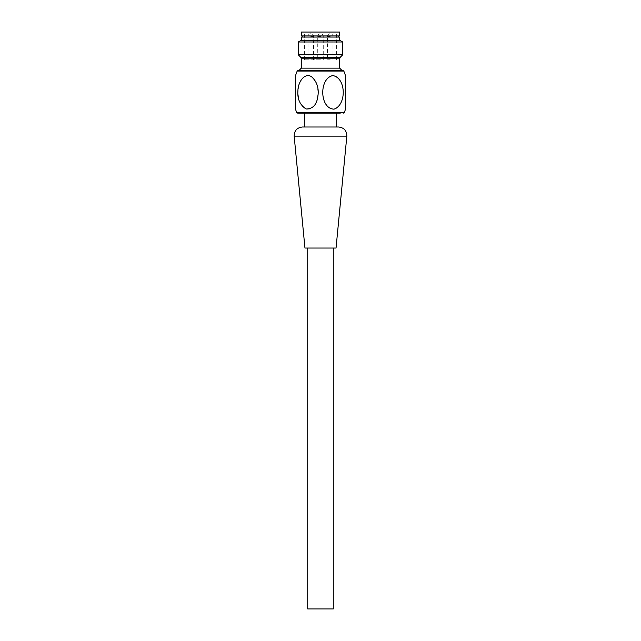 <?xml version="1.0" encoding="UTF-8"?>
<svg xmlns="http://www.w3.org/2000/svg" width="641" height="641" viewBox="0 0 641 641"><rect width="100%" height="100%" fill="white"/><g stroke="black" fill="none" stroke-linecap="round" stroke-linejoin="round"><path stroke-width="0.48" stroke-dasharray="3.21 2.4" d="M339.658 35.936L301.342 35.936M320.5 35.936L338.769 35.936L320.5 35.936M302.231 37.05L338.769 37.05L302.231 37.05M339.658 32.05L301.342 32.05M320.5 32.05L304.395 32.05L320.5 32.05M320.5 59.813L304.395 59.813L320.5 59.813M310.781 59.813L313.561 59.813L310.781 59.813M330.219 59.813L327.439 59.813L330.219 59.813M336.605 113.112L340.283 113.112M339.658 37.05L301.342 37.05M295.517 75.582L295.517 109.25M342.919 88.883C342.43 81.639 336.301 72.425 329.41 76.688C323.681 82.112 321.67 89.107 323.352 97.656C324.21 104.643 330.916 112.616 337.142 107.752C342.038 102.776 343.961 96.487 342.919 88.883M298.426 86.92L300.052 82.032L302.456 78.37L304.908 76.399L307.263 75.63L310.412 76.071L312.552 77.401L315.116 80.478L317.351 85.902L318.136 93.49L316.71 101.006L314.402 105.428L311.927 107.912L309.539 109.058L306.951 109.162L304.723 108.329L302.207 106.174L299.708 102.031L298.57 98.554M297.929 94.403L298.041 89.227M345.483 75.582L345.483 109.25M303.914 40.375L339.658 40.375L303.914 40.375M339.93 40.375L301.07 40.375M298.289 41.986L342.711 41.986M342.711 54.814L298.289 54.814M341.877 70.366L301.983 70.366M342.799 70.366L298.201 70.366M307.728 608.95L333.272 608.95M333.272 248.043L307.728 248.043L333.272 248.043M336.044 248.043L304.956 248.043M338.544 126.998L302.456 126.998M304.395 126.998L336.605 126.998L304.395 126.998M339.634 41.986L301.366 41.986L339.634 41.986M339.634 54.814L301.366 54.814L339.634 54.814M330.219 36.489L327.439 36.489L330.219 36.489M320.5 36.489L317.728 36.489L320.5 36.489M310.781 36.489L313.561 36.489L310.781 36.489M297.176 71.047L343.824 71.047M344.377 112.407L296.623 112.407M340.307 57.217L300.693 57.217M339.658 58.788L301.342 58.788M339.658 68.138L301.342 68.138M346.837 136.124L294.163 136.124M336.605 59.813L336.605 32.05M304.395 59.813L304.395 32.05M332.991 59.813L332.991 36.489A2.772 2.772 0 0 0 330.219 33.717A2.772 2.772 0 0 0 327.439 36.489L327.439 59.813M323.272 59.813L323.272 36.489A2.772 2.772 0 0 0 320.5 33.717A2.772 2.772 0 0 0 317.728 36.489L317.728 59.813M313.561 59.813L313.561 36.489A2.772 2.772 0 0 0 310.781 33.717A2.772 2.772 0 0 0 308.009 36.489L308.009 59.813"/><path stroke-width="0.96" d="M301.342 35.936L339.658 35.936L339.658 32.05L301.342 32.05L301.342 35.936M302.231 37.05L302.231 35.936M340.283 113.112L297.656 113.112L336.605 113.112L336.605 126.998M301.342 40.375L301.342 37.05L339.658 37.05L339.658 40.375M297.921 90.501C298.001 82.929 303.81 72.529 311.302 76.511C316.991 81.527 319.17 88.218 317.84 96.583C316.758 104.683 312.904 108.826 306.27 109.002C299.988 105.188 297.208 99.026 297.921 90.501M332.991 75.582C318.906 77.946 319.442 108.706 334.049 109.162C346.653 104.996 346.292 78.13 332.991 75.582M343.824 71.047L345.483 75.582L345.483 109.25L344.377 112.407L296.623 112.407L295.517 109.25L295.517 75.582L297.176 71.047L298.201 70.366L342.799 70.366L343.824 71.047L297.176 71.047M298.57 98.554L297.929 94.403M298.041 89.227L298.426 86.92M298.289 41.986L301.07 40.375L339.93 40.375L342.711 41.986L298.289 41.986L298.289 54.814L342.711 54.814L342.711 41.986M301.983 70.366L341.877 70.366L339.658 68.138L339.658 58.788L340.307 57.217L342.711 54.814M333.272 248.043L333.272 608.95L307.728 608.95L307.728 248.043M294.163 136.124L304.956 248.043L336.044 248.043L346.837 136.124C346.741 130.66 343.977 127.615 338.544 126.998L302.456 126.998C297.023 127.615 294.259 130.66 294.163 136.124L346.837 136.124M339.658 68.138L301.342 68.138L301.342 58.788L300.693 57.217L340.307 57.217M301.342 58.788L339.658 58.788M338.769 37.05L338.769 35.936M300.693 57.217L298.289 54.814M301.342 68.138L299.123 70.366M344.377 112.407L343.344 113.112M296.623 112.407L297.656 113.112M304.395 126.998L304.395 113.112"/></g></svg>

